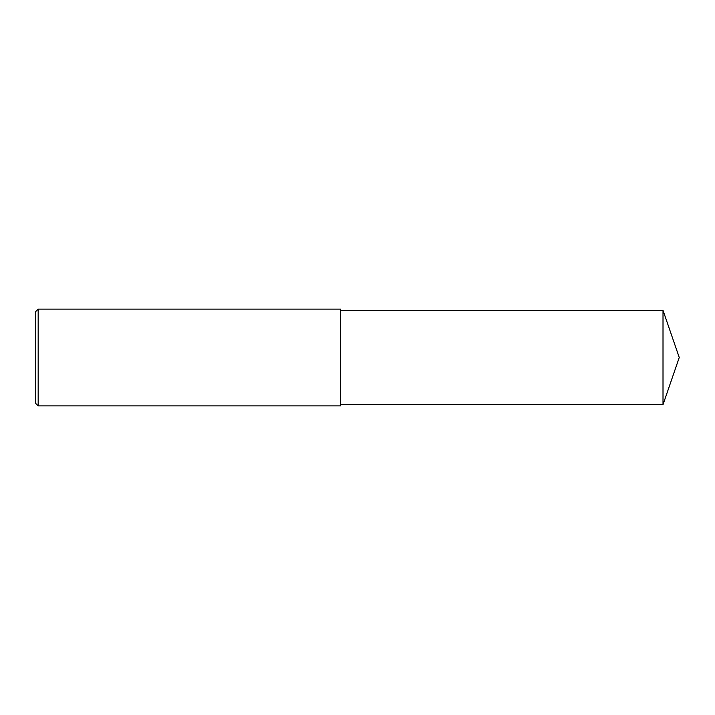 <?xml version="1.0" encoding="UTF-8"?>
<svg xmlns="http://www.w3.org/2000/svg" width="715" height="715" viewBox="0 0 715 715"><rect width="100%" height="100%" fill="white"/><g stroke="black" fill="none" stroke-linecap="round" stroke-linejoin="round"><path stroke-width="1.07" d="M38.172 405.888L35.75 403.466L35.75 311.534L38.172 309.112L340.563 309.112L340.563 405.888L38.172 405.888L38.172 309.112L340.563 309.112M663.011 310.328L340.563 310.328L663.011 310.328L663.011 404.672L679.25 357.5L663.011 310.328L679.25 357.5M35.75 311.534L38.172 309.112M340.563 404.672L663.011 404.672"/></g></svg>
